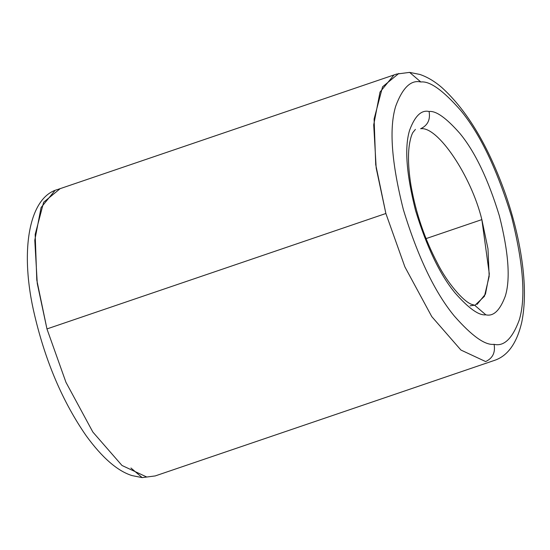 <?xml version="1.0" encoding="UTF-8"?>
<svg xmlns="http://www.w3.org/2000/svg" width="550" height="550" viewBox="0 0 550 550"><rect width="100%" height="100%" fill="white"/><g stroke="black" fill="none" stroke-linecap="round" stroke-linejoin="round"><path stroke-width="0.82" d="M420.633 128.748C427.701 125.427 430.519 119.68 429.076 111.506C421.417 109.684 414.927 115.926 409.612 130.233C404.367 147.242 406.347 173.993 415.553 210.492C426.766 247.115 439.924 274.581 455.022 292.882C468.662 308.399 478.94 315.707 485.842 314.82L474.616 305.216L485.842 314.82C478.94 315.707 468.662 308.399 455.022 292.882C439.924 274.581 426.766 247.115 415.553 210.492C406.347 173.993 404.367 147.242 409.612 130.233C414.927 115.926 421.417 109.684 429.076 111.506C435.985 110.612 446.256 117.927 459.896 133.437C474.994 151.738 488.152 179.204 499.366 215.834C508.571 252.333 510.551 279.084 505.312 296.086C499.991 310.393 493.508 316.635 485.842 314.82C493.508 316.635 499.991 310.393 505.312 296.086C510.551 279.084 508.571 252.333 499.366 215.834C488.152 179.204 474.994 151.738 459.896 133.437C446.256 117.927 435.985 110.612 429.076 111.506C430.519 119.68 427.701 125.427 420.633 128.748C437.587 125.936 471.254 175.911 481.855 219.608L426.058 238.611L481.855 219.608C471.254 175.911 437.587 125.936 420.633 128.748M59.895 188.877L43.649 202.228L35.179 234.438L36.795 280.081L46.956 328.928L65.959 382.305L92.861 432.059L121.997 465.479L146.719 477.001L142.182 477.613L146.719 477.001L121.997 465.479L92.861 432.059L65.959 382.305L46.956 328.928L37.269 283.539L34.788 240.261L41.085 207.522L54.794 190.726M494.086 344.327C485.176 345.482 471.921 336.05 454.314 316.03C434.83 292.414 417.856 256.974 403.391 209.715C391.511 162.621 388.953 128.102 395.718 106.157C402.579 87.698 410.953 79.64 420.839 81.991L409.606 72.387L420.839 81.991C410.953 79.64 402.579 87.698 395.718 106.157C388.953 128.102 391.511 162.621 403.391 209.715C417.856 256.974 434.83 292.414 454.314 316.03C471.921 336.05 485.176 345.482 494.086 344.327C503.972 346.679 512.346 338.621 519.2 320.162C525.965 298.224 523.408 263.704 511.534 216.611C497.062 169.345 480.088 133.911 460.604 110.296C443.004 90.276 429.749 80.843 420.839 81.991C429.749 80.843 443.004 90.276 460.604 110.296C480.088 133.911 497.062 169.345 511.534 216.611C523.408 263.704 525.965 298.224 519.2 320.162C512.346 338.621 503.972 346.679 494.086 344.327C495.522 352.502 492.711 358.249 485.643 361.57C492.711 358.249 495.522 352.502 494.086 344.327M393.717 75.295L380.009 92.091L373.711 124.823L376.193 168.108L385.873 213.496L404.882 266.874L431.784 316.628L460.921 350.041L485.643 361.57L460.921 350.041L431.784 316.628L404.882 266.874L385.873 213.496L375.719 164.649L374.103 119.006L382.573 86.797L398.819 73.446M46.956 328.928L385.873 213.496L46.956 328.928M475.035 305.25L484.461 296.271L489.177 276.354L487.987 248.834L481.855 219.608L489.321 274.017L485.457 294.106L477.043 304.411M142.182 477.613L155.21 475.929L494.134 360.498C507.623 356.152 516.835 343.358 521.778 322.114C525.044 306.006 525.284 286.942 522.5 264.928C519.592 242.186 513.996 218.783 505.704 194.721C488.627 146.458 467.376 110.763 441.953 87.642C434.837 81.469 427.487 77.069 419.918 74.456L409.606 72.387L396.578 74.071L57.654 189.502C28.93 197.072 19.119 251.233 34.774 315.872C45.794 362.257 62.941 402.236 86.213 435.793C102.197 457.744 117.459 471.013 132 475.585L142.182 477.613L130.948 468.009M470.078 305.821L474.616 305.216L471.453 304.288C463.086 301.242 447.033 282.37 437.697 263.732C424.772 239.181 415.889 213.208 411.043 185.804C408.402 169.606 407.811 156.159 409.269 145.461C410.19 139.391 411.407 135.046 412.919 132.447L415.422 129.401M475.289 305.168L474.616 305.216"/></g></svg>
